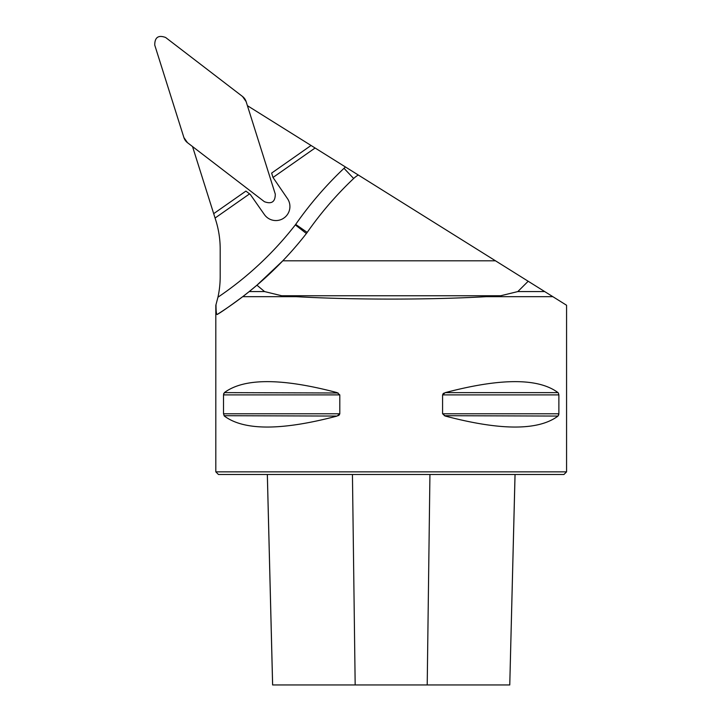 <?xml version="1.0" encoding="UTF-8"?>
<svg xmlns="http://www.w3.org/2000/svg" width="721" height="721" viewBox="0 0 721 721"><rect width="100%" height="100%" fill="white"/><g stroke="black" fill="none" stroke-linecap="round" stroke-linejoin="round"><path stroke-width="1.08" d="M215.831 305.28L217.949 297.214A96.461 96.461 0 0 0 220.193 276.504L220.193 249.142A96.461 96.461 0 0 0 215.732 220.13L192.534 146.552M217.949 297.214A336.734 336.734 0 0 0 295.322 224.898A12.275 12.275 0 0 0 295.691 224.384A364.79 364.79 0 0 1 344.007 168.308A40.34 40.34 0 0 1 345.467 166.993L247.402 105.672M345.467 166.993L566.571 305.253L566.571 471.858L215.813 471.858L215.813 305.28M315.095 148.003L273.016 177.465L271.637 173.085L311.057 145.471M213.686 213.659L245.915 191.092L250.313 194.463L264.4 214.579A14.032 14.032 0 0 0 283.2 218.508L284.642 217.499A14.032 14.032 0 0 0 287.382 198.482L273.016 177.465M249.565 193.886L215.074 218.039M296.151 296.664L281.686 295.754L264.562 291.572L249.223 291.572L242.725 296.664L296.151 296.664C352.479 299.9 429.896 299.9 486.233 296.664L500.698 295.754L517.822 291.572L544.688 291.572M517.822 291.572L528.187 281.253M215.994 304.659C216.021 311.03 216.381 314.32 217.075 314.536C220.635 312.617 229.179 306.659 242.725 296.664M558.351 392.99L558.874 394.901L558.874 413.782L558.018 416.062C538.38 430.707 500.807 430.707 445.29 416.062L442.577 413.782L442.577 394.901L445.29 392.621C500.807 377.975 538.38 377.975 558.018 392.621L445.29 392.621M444.253 392.99L443.577 393.369M443.37 393.522L442.856 394.054M444.253 415.693L558.018 416.062M558.631 415.152L558.784 414.62M223.51 394.901L224.366 392.621C244.004 377.975 281.578 377.975 337.086 392.621L339.807 394.901L339.807 413.782L337.086 416.062C281.578 430.707 244.004 430.707 224.366 416.062L223.51 413.782L223.51 394.901L339.807 394.901M338.131 392.99L224.366 392.621M223.753 393.531L223.591 394.063M224.033 415.693L337.086 416.062M338.131 415.693L338.798 415.314M339.014 415.161L339.519 414.629M566.571 471.858L563.939 474.49L218.445 474.49L215.813 471.858M267.347 474.49L272.637 684.95L509.765 684.95L515.028 474.49M249.223 291.572L256.937 285.192L264.562 291.572M358.283 175.005A26.307 26.307 0 0 0 353.66 178.502L344.007 168.308M256.937 285.192L282.794 260.813A350.757 350.757 0 0 1 217.075 314.536M495.507 260.813L282.794 260.813A350.757 350.757 0 0 0 306.389 233.514A26.307 26.307 0 0 0 307.2 232.414A350.757 350.757 0 0 1 353.66 178.502M275.278 194.084L246.131 101.625A10.491 10.445 -35 0 0 242.544 96.497L165.623 37.483C158.35 34.806 154.727 37.348 154.745 45.099L183.9 137.558A10.491 10.445 145 0 0 187.487 142.686L264.409 201.7C271.682 204.376 275.305 201.835 275.278 194.084M246.131 101.625L275.278 194.084C275.305 201.835 271.682 204.376 264.409 201.7L187.487 142.686L183.9 137.558L154.745 45.099C154.727 37.348 158.35 34.815 165.623 37.483L242.544 96.497L246.131 101.625M486.233 296.664L552.836 296.664M355.174 684.95L352.443 474.49M427.211 684.95L429.932 474.49M223.51 413.782L339.807 413.782M442.577 394.901L558.874 394.901M442.577 413.782L558.874 413.782M307.2 232.414L295.691 224.384M306.389 233.514L295.322 224.898M500.698 295.754L281.686 295.754M272.61 684.95L267.329 474.49M509.765 684.95L515.055 474.49"/></g></svg>

